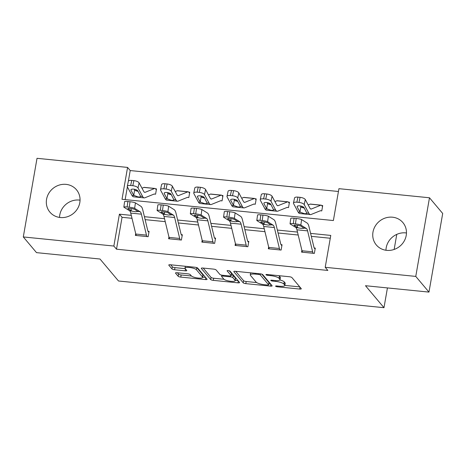 <?xml version="1.0" encoding="UTF-8"?>
<svg xmlns="http://www.w3.org/2000/svg" width="466" height="466" viewBox="0 0 466 466"><rect width="100%" height="100%" fill="white"/><g stroke="black" fill="none" stroke-linecap="round" stroke-linejoin="round"><path stroke-width="0.7" d="M275.622 286.235A1.532 0.379 -170.1 0 0 277.451 286.817L299.673 289.048A2.184 0.542 -170.1 0 0 301.304 288.809A2.184 0.542 -170.1 0 0 301.246 288.646L291.902 277.555A2.184 0.542 -170.1 0 0 289.293 276.728L267.076 274.491A1.532 0.379 -170.1 0 0 265.929 274.66A1.532 0.379 -170.1 0 0 265.975 274.777A1.532 0.379 -170.1 0 0 267.799 275.354L270.676 275.645A6.996 1.73 -170.1 0 1 279.029 278.289L279.804 279.21A6.996 1.73 -170.1 0 1 280.002 279.74A6.996 1.73 -170.1 0 1 274.777 280.509L271.899 280.223A1.532 0.379 -170.1 0 0 270.758 280.392A1.532 0.379 -170.1 0 0 270.798 280.509A1.532 0.379 -170.1 0 0 272.627 281.085L275.499 281.377A6.996 1.73 -170.1 0 1 283.852 284.021L284.633 284.942A6.996 1.73 -170.1 0 1 284.825 285.472A6.996 1.73 -170.1 0 1 279.6 286.24L276.722 285.955A1.532 0.379 -170.1 0 0 275.581 286.118A1.532 0.379 -170.1 0 0 275.622 286.235M59.537 217.43A17.364 16.141 139.9 0 1 79.296 200.065A17.364 16.141 139.9 0 1 80.053 200.159M66.079 184.373A17.364 16.141 139.9 0 1 76.471 189.767A17.364 16.141 139.9 0 1 77.659 208.459A17.364 16.141 139.9 0 1 60.295 217.523A17.364 16.141 139.9 0 1 49.903 212.135A17.364 16.141 139.9 0 1 48.714 193.437A17.364 16.141 139.9 0 1 66.079 184.373M385.947 250.254A17.364 16.141 139.9 0 1 405.705 232.889A17.364 16.141 139.9 0 1 406.463 232.983M392.494 217.197A17.364 16.141 139.9 0 1 402.886 222.585A17.364 16.141 139.9 0 1 404.074 241.283A17.364 16.141 139.9 0 1 386.704 250.347A17.364 16.141 139.9 0 1 376.318 244.959A17.364 16.141 139.9 0 1 375.13 226.26A17.364 16.141 139.9 0 1 392.494 217.197M177.121 272.75A2.184 0.542 -170.1 0 0 175.484 272.989A2.184 0.542 -170.1 0 0 175.548 273.158L178.163 276.268A2.184 0.542 -170.1 0 0 180.779 277.095L205.454 279.577A2.184 0.542 -170.1 0 0 207.09 279.338A2.184 0.542 -170.1 0 0 207.026 279.169L197.689 268.078A2.184 0.542 -170.1 0 0 195.079 267.251L170.399 264.77A2.184 0.542 -170.1 0 0 168.768 265.008A2.184 0.542 -170.1 0 0 168.826 265.177L171.995 268.934A2.184 0.542 -170.1 0 0 174.604 269.762L185.165 270.822A2.184 0.542 -170.1 0 0 186.796 270.583A2.184 0.542 -170.1 0 0 186.738 270.42L185.165 268.556A5.848 1.445 -170.1 0 1 185.002 268.113A5.848 1.445 -170.1 0 1 190.186 267.566A5.848 1.445 -170.1 0 1 196.355 269.68L202.506 276.979A5.848 1.445 -170.1 0 1 202.669 277.421A5.848 1.445 -170.1 0 1 197.485 277.969A5.848 1.445 -170.1 0 1 191.316 275.855L190.291 274.637A2.184 0.542 -170.1 0 0 187.681 273.81L177.121 272.75M429.489 197.776L442.7 213.469L428.976 292.1L365.484 285.716L383.984 307.688L118.504 280.992L100.004 259.02L36.511 252.636L23.3 236.944L37.024 158.312L127.573 167.416L122.01 199.297L333.371 220.546L338.933 188.672L429.489 197.776L415.765 276.408L325.21 267.303L330.773 235.423L310.601 233.396M428.976 292.1L415.765 276.408M132.006 218.309L122.057 217.307L116.494 249.188L327.854 270.443L325.21 267.303M116.494 249.188L113.85 246.048L23.3 236.944M243.205 282.81A2.184 0.542 -170.1 0 0 245.815 283.637L270.496 286.118A2.184 0.542 -170.1 0 0 272.132 285.874A2.184 0.542 -170.1 0 0 272.068 285.71L262.731 274.62A2.184 0.542 -170.1 0 0 260.121 273.792L235.441 271.311A2.184 0.542 -170.1 0 0 233.81 271.55A2.184 0.542 -170.1 0 0 233.868 271.719L243.205 282.81L243.578 280.683A2.184 0.542 -170.1 0 0 246.188 281.511L256.679 282.565M237.975 282.845L213.3 280.363A2.184 0.542 -170.1 0 1 210.684 279.536L201.347 268.445A2.184 0.542 -170.1 0 1 201.289 268.282A2.184 0.542 -170.1 0 1 202.92 268.043L213.48 269.103A2.184 0.542 -170.1 0 1 216.096 269.93L219.882 274.427A2.184 0.542 -170.1 0 0 222.492 275.255L229.499 275.959A2.184 0.542 -170.1 0 0 231.13 275.721A2.184 0.542 -170.1 0 0 231.066 275.552L227.128 270.868A1.532 0.379 -170.1 0 1 227.082 270.752A1.532 0.379 -170.1 0 1 228.439 270.612A1.532 0.379 -170.1 0 1 230.053 271.165L239.547 282.443A2.184 0.542 -170.1 0 1 239.611 282.606A2.184 0.542 -170.1 0 1 237.975 282.845L238.307 280.963M383.984 307.688L387.432 287.924M394.149 249.45L396.776 234.375M330.283 238.248L311.311 236.344M298.193 235.021L278.074 233M264.956 231.678L244.836 229.656M231.719 228.34L211.599 226.313M198.481 224.996L178.362 222.969M165.244 221.653L145.124 219.632M301.886 250.289L301.566 252.118L314.352 253.405L315.278 248.093L314.212 247.988M268.649 246.945L268.329 248.78L281.115 250.061L282.041 244.749L280.975 244.644M235.412 243.601L235.091 245.436L247.877 246.724L248.803 241.405L247.737 241.301A2.225 0.612 -84.3 0 1 247.551 240.875L242.483 219.923A16.7 4.567 95.7 0 0 240.631 216.34L235.12 212.898L234.369 218.368A4.45 0.571 -172.1 0 0 228.963 217.226L226.837 217.01A4.45 0.571 -172.1 0 0 223.564 217.115A4.45 0.571 -172.1 0 0 223.715 217.296L229.225 220.733A11.132 3.046 95.7 0 1 230.46 223.127L235.522 244.073A7.794 2.132 -84.3 0 0 236.145 245.53L236.157 245.541M202.174 240.264L201.854 242.093L214.634 243.38L215.566 238.068L214.5 237.957M168.937 236.92L168.616 238.749L181.396 240.037L182.328 234.724L181.262 234.619M135.699 233.577L135.379 235.412L148.159 236.693L149.085 231.381L148.025 231.276M338.444 191.491L130.218 170.556L128.301 181.524M127.375 186.854L125.15 199.611M320.328 210.754L321.767 210.9L322.693 205.588L321.627 205.483A7.794 2.132 95.7 0 0 321.103 205.156A7.794 2.132 95.7 0 0 320.789 205.203L311.405 208.989A11.132 3.046 -84.3 0 1 310.962 209.059A11.132 3.046 -84.3 0 1 309.907 208.133L305.294 199.553L304.211 204.626A4.45 1.608 -167.9 0 0 298.991 202.419L300.081 197.345A4.45 1.608 12.1 0 1 305.294 199.553M287.091 207.417L288.53 207.556L289.456 202.244L288.39 202.139A7.794 2.132 95.7 0 0 287.866 201.813A7.794 2.132 95.7 0 0 287.551 201.86L278.167 205.652A11.132 3.046 -84.3 0 1 277.724 205.716A11.132 3.046 -84.3 0 1 276.67 204.79L272.057 196.209L270.973 201.283A4.45 1.608 -167.9 0 0 265.754 199.075L266.837 194.002A4.45 1.608 12.1 0 1 272.057 196.209M253.854 204.073L255.292 204.219L256.218 198.906L255.152 198.796M220.616 200.73L222.055 200.875L222.981 195.563L221.915 195.452M160.514 189.685L161.597 184.606A4.45 1.608 12.1 0 1 164.993 183.761L163.91 188.835A4.45 1.608 -167.9 0 0 160.514 189.685A4.45 1.608 -167.9 0 0 160.607 190.186L165.214 198.766A16.7 4.567 -84.3 0 0 166.805 200.159L177.459 201.23A16.7 4.567 -84.3 0 0 178.123 201.126L187.507 197.339A2.225 0.612 95.7 0 1 187.594 197.322A2.225 0.612 95.7 0 1 187.74 197.415L188.817 197.532L189.744 192.219L188.678 192.114A7.794 2.132 95.7 0 0 188.148 191.782A7.794 2.132 95.7 0 0 187.839 191.835L178.455 195.621A11.132 3.046 -84.3 0 1 178.012 195.691A11.132 3.046 -84.3 0 1 176.958 194.765L172.344 186.184L171.255 191.258A4.45 1.608 -167.9 0 0 166.042 189.05L167.125 183.977A4.45 1.608 12.1 0 1 172.344 186.184M154.141 194.048L155.58 194.188L156.506 188.876L155.44 188.771A7.794 2.132 95.7 0 0 154.91 188.445A7.794 2.132 95.7 0 0 154.601 188.491L145.217 192.277A11.132 3.046 -84.3 0 1 144.775 192.347A11.132 3.046 -84.3 0 1 143.72 191.421L139.107 182.841L138.018 187.915A4.45 1.608 -167.9 0 0 132.804 185.707L133.888 180.633A4.45 1.608 12.1 0 1 139.107 182.841M130.218 170.556L127.573 167.416M131.296 215.368L119.418 214.174L113.85 246.048M297.483 232.08L277.363 230.053M264.245 228.736L244.126 226.709M231.008 225.393L210.888 223.371M197.77 222.049L177.651 220.028M164.533 218.705L144.408 216.684M122.057 217.307L119.418 214.174M284.825 285.472L285.198 283.345A6.996 1.73 -170.1 0 0 285 282.815L284.633 284.942M279.897 279.961A6.996 1.73 -170.1 0 1 284.225 281.895L285 282.815M280.002 279.74L280.375 277.614A6.996 1.73 -170.1 0 0 280.177 277.089L279.804 279.21M278.808 275.674A6.996 1.73 -170.1 0 1 279.402 276.163L280.177 277.089M284.843 285.396L299.772 286.899M235.709 271.34L243.578 280.683M268.8 283.782L270.6 283.963M267.467 285.023A1.532 0.379 -170.1 0 0 268.614 284.854A1.532 0.379 -170.1 0 0 268.567 284.738L260.372 275.004A1.532 0.379 -170.1 0 0 258.548 274.422L255.514 274.119A6.996 1.73 -170.1 0 0 250.283 274.888A6.996 1.73 -170.1 0 0 250.481 275.418L256.084 282.07A6.996 1.73 -170.1 0 0 264.438 284.714L267.467 285.023M268.614 284.854L268.981 282.728A1.532 0.379 -170.1 0 0 268.94 282.612L268.567 284.738M261.805 274.142L268.94 282.612M238.079 280.695L235.208 280.404M223.995 279.28L213.667 278.237L213.3 280.363M203.188 268.067L211.057 277.41A2.184 0.542 -170.1 0 0 213.667 278.237M231.13 275.721L231.503 273.594A2.184 0.542 -170.1 0 0 231.439 273.425L229.196 270.763M223.808 279.093A5.848 1.445 -170.1 0 0 229.983 281.208A5.848 1.445 -170.1 0 0 235.161 280.66A5.848 1.445 -170.1 0 0 234.998 280.217L232.831 277.649A2.184 0.542 -170.1 0 0 230.221 276.821L223.214 276.117A2.184 0.542 -170.1 0 0 221.583 276.355A2.184 0.542 -170.1 0 0 221.641 276.524L223.808 279.093M235.161 280.66L235.534 278.54A5.848 1.445 -170.1 0 0 235.371 278.097L234.998 280.217M231.293 274.794A2.184 0.542 -170.1 0 1 233.204 275.523L235.371 278.097M202.669 277.421L203.036 275.295A5.848 1.445 -170.1 0 0 202.873 274.853L202.506 276.979M196.769 267.601L202.873 274.853M170.667 264.799L172.362 266.808A2.184 0.542 -170.1 0 0 174.971 267.635L185.264 268.672M177.389 272.779L178.536 274.142A2.184 0.542 -170.1 0 0 181.146 274.969L191.462 276.006M202.716 277.136L205.558 277.421M322.53 206.549L321.622 205.471M320.352 210.749L320.69 210.783A2.225 0.612 95.7 0 0 320.544 210.69A2.225 0.612 95.7 0 0 320.457 210.708L311.072 214.494A16.7 4.567 -84.3 0 1 310.408 214.599A16.7 4.567 -84.3 0 1 308.824 213.207L304.211 204.626M310.408 214.599L299.755 213.527A16.7 4.567 -84.3 0 1 298.17 212.135L293.557 203.555A4.45 1.608 -167.9 0 1 293.464 203.054L294.547 197.98A4.45 1.608 12.1 0 1 297.949 197.13L300.081 197.345M321.103 205.156L310.449 204.085A7.794 2.132 95.7 0 0 310.14 204.131L308.183 204.924M303.238 206.916L301.869 207.469M297.355 206.211L297.192 206.951A3.565 1.287 12.1 0 1 297.122 206.549A3.565 1.287 12.1 0 1 299.836 205.867A3.565 1.287 12.1 0 1 304.013 207.632L306.844 213.131M308.824 213.207L306.844 213.009C306.803 213.603 305.912 213.801 304.164 213.597L299.941 212.059L300.815 206.595L300.471 205.955M297.949 197.13L296.859 202.203L298.991 202.419M296.859 202.203A4.45 1.608 -167.9 0 0 293.464 203.054M297.192 206.951L299.941 212.059M300.815 206.595L301.549 207.294L304.275 208.121M302.632 252.228L302.62 252.217A7.794 2.132 -84.3 0 1 301.997 250.76L296.935 229.808A11.132 3.046 95.7 0 0 295.7 227.42L290.19 223.977A4.45 0.571 -172.1 0 1 290.044 223.802A4.45 0.571 -172.1 0 1 293.312 223.697L295.444 223.907L296.195 218.443L294.063 218.228L293.312 223.697M315.109 249.054L314.2 247.976A2.225 0.612 -84.3 0 1 314.026 247.557L308.958 226.604A16.7 4.567 95.7 0 0 307.106 223.022L301.601 219.585L300.844 225.049A4.45 0.571 -172.1 0 0 295.444 223.907M313.286 253.3L313.274 253.288A7.794 2.132 -84.3 0 1 312.651 251.832L307.589 230.88A11.132 3.046 95.7 0 0 306.354 228.491L300.844 225.049M296.195 218.443A4.45 0.571 7.9 0 1 301.601 219.585M290.044 223.802L290.796 218.333A4.45 0.571 7.9 0 1 294.063 218.228M297.995 227.653L294.163 225.457A3.565 0.46 7.9 0 1 294.046 225.311A3.565 0.46 7.9 0 1 296.661 225.229A3.565 0.46 7.9 0 1 300.984 226.144L304.059 228.258L301.502 228.433L295.7 227.42M304.013 228.031L306.354 228.491M289.293 203.205L288.384 202.127M287.114 207.405L287.452 207.44A2.225 0.612 95.7 0 0 287.306 207.347A2.225 0.612 95.7 0 0 287.219 207.364L277.835 211.15A16.7 4.567 -84.3 0 1 277.171 211.255A16.7 4.567 -84.3 0 1 275.581 209.863L270.973 201.283M277.171 211.255L266.517 210.183A16.7 4.567 -84.3 0 1 264.933 208.797L260.319 200.211A4.45 1.608 -167.9 0 1 260.226 199.71L261.31 194.637A4.45 1.608 12.1 0 1 264.711 193.786L266.837 194.002M287.866 201.813L277.212 200.741A7.794 2.132 95.7 0 0 276.897 200.788L274.94 201.58M270 203.572L268.626 204.131M264.111 202.867L263.954 203.607A3.565 1.287 12.1 0 1 263.884 203.205A3.565 1.287 12.1 0 1 266.599 202.524A3.565 1.287 12.1 0 1 270.775 204.294L273.6 209.793M275.581 209.863L273.606 209.665C273.565 210.265 272.674 210.457 270.927 210.259L266.703 208.721L267.577 203.252L267.234 202.611M264.711 193.786L263.622 198.86L265.754 199.075M263.622 198.86A4.45 1.608 -167.9 0 0 260.226 199.71M263.954 203.607L266.703 208.721M267.577 203.252L268.311 203.951L271.037 204.778M256.05 199.862L255.147 198.784A7.794 2.132 95.7 0 0 254.622 198.469A7.794 2.132 95.7 0 0 254.314 198.516L244.93 202.308A11.132 3.046 -84.3 0 1 244.487 202.378A11.132 3.046 -84.3 0 1 243.433 201.452L238.819 192.866L237.736 197.939A4.45 1.608 -167.9 0 0 232.517 195.732L233.6 190.658A4.45 1.608 12.1 0 1 238.819 192.866M253.877 204.061L254.215 204.096A2.225 0.612 95.7 0 0 254.069 204.009A2.225 0.612 95.7 0 0 253.982 204.021L244.598 207.813A16.7 4.567 -84.3 0 1 243.934 207.912A16.7 4.567 -84.3 0 1 242.343 206.525L237.736 197.939M243.934 207.912L233.28 206.84A16.7 4.567 -84.3 0 1 231.695 205.454L227.082 196.868A4.45 1.608 -167.9 0 1 226.989 196.367L228.072 191.293A4.45 1.608 12.1 0 1 231.474 190.448L233.6 190.658M254.622 198.469L243.974 197.398A7.794 2.132 95.7 0 0 243.66 197.444L241.703 198.236M236.763 200.234L235.388 200.788M230.874 199.524L230.717 200.264A3.565 1.287 12.1 0 1 230.647 199.862A3.565 1.287 12.1 0 1 233.361 199.186A3.565 1.287 12.1 0 1 237.538 200.951L240.363 206.45M242.343 206.525L240.369 206.327C240.328 206.921 239.437 207.12 237.689 206.916L233.466 205.378L234.34 199.908L233.996 199.273M231.474 190.448L230.385 195.522L232.517 195.732M230.385 195.522A4.45 1.608 -167.9 0 0 226.989 196.367M230.717 200.264L233.466 205.378M234.34 199.908L235.074 200.607L237.8 201.44M269.395 248.885L269.383 248.873A7.794 2.132 -84.3 0 1 268.76 247.417L263.698 226.464A11.132 3.046 95.7 0 0 262.463 224.076L256.952 220.639A4.45 0.571 -172.1 0 1 256.801 220.459A4.45 0.571 -172.1 0 1 260.075 220.354L262.201 220.569L262.958 215.1L260.826 214.884L260.075 220.354M281.872 245.71L280.963 244.633A2.225 0.612 -84.3 0 1 280.788 244.213L275.721 223.266A16.7 4.567 95.7 0 0 273.868 219.678L268.364 216.241L267.606 221.711A4.45 0.571 -172.1 0 0 262.201 220.569M269.383 248.873L280.037 249.945A7.794 2.132 -84.3 0 1 279.414 248.489L274.352 227.536A11.132 3.046 95.7 0 0 273.117 225.148L267.606 221.711M262.958 215.1A4.45 0.571 7.9 0 1 268.364 216.241M256.801 220.459L257.558 214.989A4.45 0.571 7.9 0 1 260.826 214.884M264.758 224.309L260.925 222.113A3.565 0.46 7.9 0 1 260.809 221.967A3.565 0.46 7.9 0 1 263.424 221.886A3.565 0.46 7.9 0 1 267.746 222.8L270.822 224.921L268.265 225.09L262.463 224.076M270.775 224.694L273.117 225.148M248.634 242.367L247.726 241.289M236.145 245.53L246.799 246.601A7.794 2.132 -84.3 0 1 246.176 245.145L241.108 224.193A11.132 3.046 95.7 0 0 239.879 221.804L234.369 218.368M228.963 217.226L229.721 211.756L227.589 211.541L226.837 217.01M229.721 211.756A4.45 0.571 7.9 0 1 235.12 212.898M223.564 217.115L224.321 211.646A4.45 0.571 7.9 0 1 227.589 211.541M231.52 220.966L227.688 218.77A3.565 0.46 7.9 0 1 227.571 218.63A3.565 0.46 7.9 0 1 230.187 218.542A3.565 0.46 7.9 0 1 234.509 219.457L237.584 221.577L235.027 221.746L229.225 220.733M237.538 221.35L239.879 221.804M222.812 196.518L221.903 195.44A7.794 2.132 95.7 0 0 221.385 195.126A7.794 2.132 95.7 0 0 221.076 195.178L211.692 198.965A11.132 3.046 -84.3 0 1 211.249 199.034A11.132 3.046 -84.3 0 1 210.195 198.108L205.582 189.522L204.498 194.602A4.45 1.608 -167.9 0 0 199.279 192.394L200.363 187.32A4.45 1.608 12.1 0 1 205.582 189.522M220.639 200.718L220.977 200.753A2.225 0.612 95.7 0 0 220.832 200.665A2.225 0.612 95.7 0 0 220.744 200.677L211.36 204.469A16.7 4.567 -84.3 0 1 210.696 204.574A16.7 4.567 -84.3 0 1 209.106 203.182L204.498 194.602M210.696 204.574L200.042 203.502A16.7 4.567 -84.3 0 1 198.452 202.11L193.844 193.53A4.45 1.608 -167.9 0 1 193.751 193.023L194.835 187.949A4.45 1.608 12.1 0 1 198.231 187.105L200.363 187.32M221.385 195.126L210.737 194.054A7.794 2.132 95.7 0 0 210.422 194.106L208.465 194.893M203.525 196.891L202.151 197.444M197.636 196.18L197.479 196.92A3.565 1.287 12.1 0 1 197.403 196.518A3.565 1.287 12.1 0 1 200.124 195.842A3.565 1.287 12.1 0 1 204.3 197.607L207.125 203.106M209.106 203.182L207.131 202.984C207.09 203.578 206.193 203.776 204.452 203.572L200.229 202.034L201.102 196.57L200.759 195.93M198.231 187.105L197.147 192.178L199.279 192.394M197.147 192.178A4.45 1.608 -167.9 0 0 193.751 193.023M197.479 196.92L200.229 202.034M201.102 196.57L201.836 197.264L204.562 198.097M189.575 193.18L188.666 192.097M177.459 201.23A16.7 4.567 -84.3 0 1 175.868 199.838L171.255 191.258M188.148 191.782L177.494 190.716A7.794 2.132 95.7 0 0 177.185 190.763L175.228 191.555M170.288 193.547L168.913 194.101M164.399 192.842L164.242 193.582A3.565 1.287 12.1 0 1 164.166 193.174A3.565 1.287 12.1 0 1 166.886 192.499A3.565 1.287 12.1 0 1 171.063 194.264L173.888 199.763M175.868 199.838L173.894 199.64C173.853 200.234 172.956 200.432 171.214 200.229L166.991 198.691L167.865 193.227L167.521 192.586M163.91 188.835L166.042 189.05M164.242 193.582L166.991 198.691M164.993 183.761L167.125 183.977M167.865 193.227L168.599 193.926L171.325 194.753M156.337 189.837L155.428 188.759M154.164 194.037L154.502 194.072A2.225 0.612 95.7 0 0 154.357 193.978A2.225 0.612 95.7 0 0 154.263 193.996L144.879 197.782A16.7 4.567 -84.3 0 1 144.215 197.887A16.7 4.567 -84.3 0 1 142.631 196.495L138.018 187.915M144.215 197.887L133.567 196.815A16.7 4.567 -84.3 0 1 131.977 195.423L127.364 186.843A4.45 1.608 -167.9 0 1 127.276 186.342L128.36 181.268A4.45 1.608 12.1 0 1 131.756 180.418L133.888 180.633M154.91 188.445L144.256 187.373A7.794 2.132 95.7 0 0 143.947 187.419L141.99 188.212M137.051 190.204L135.676 190.757M131.162 189.499L131.004 190.239A3.565 1.287 12.1 0 1 130.929 189.837A3.565 1.287 12.1 0 1 133.649 189.155A3.565 1.287 12.1 0 1 137.825 190.92L140.65 196.419M142.631 196.495L140.656 196.297C140.615 196.897 139.718 197.089 137.977 196.891L133.754 195.347L134.627 189.883L134.284 189.243M131.756 180.418L130.672 185.491L132.804 185.707M130.672 185.491A4.45 1.608 -167.9 0 0 127.276 186.342M131.004 190.239L133.754 195.347M134.627 189.883L135.361 190.582L138.087 191.41M202.92 242.204L202.908 242.186A7.794 2.132 -84.3 0 1 202.285 240.736L197.223 219.783A11.132 3.046 95.7 0 0 195.988 217.395L190.477 213.952A4.45 0.571 -172.1 0 1 190.326 213.772A4.45 0.571 -172.1 0 1 193.6 213.667L195.726 213.882L196.483 208.413L194.351 208.203L193.6 213.667M215.397 239.023L214.488 237.945A2.225 0.612 -84.3 0 1 214.308 237.532L209.246 216.579A16.7 4.567 95.7 0 0 207.393 212.997L201.883 209.554L201.131 215.024A4.45 0.571 -172.1 0 0 195.726 213.882M213.574 243.269L213.562 243.258A7.794 2.132 -84.3 0 1 212.939 241.802L207.871 220.855A11.132 3.046 95.7 0 0 206.642 218.467L201.131 215.024M196.483 208.413A4.45 0.571 7.9 0 1 201.883 209.554M190.326 213.772L191.083 208.308A4.45 0.571 7.9 0 1 194.351 208.203M198.283 217.622L194.45 215.432A3.565 0.46 7.9 0 1 194.328 215.286A3.565 0.46 7.9 0 1 196.943 215.199A3.565 0.46 7.9 0 1 201.265 216.113L204.347 218.234L201.784 218.403L195.988 217.395M204.3 218.006L206.642 218.467M180.33 239.932L169.671 238.848A7.794 2.132 -84.3 0 1 169.047 237.392L163.98 216.44A11.132 3.046 95.7 0 0 162.75 214.051L157.24 210.609A4.45 0.571 -172.1 0 1 157.089 210.428A4.45 0.571 -172.1 0 1 160.356 210.329L162.488 210.539L163.246 205.075L161.114 204.859L160.356 210.329M182.159 235.685L181.251 234.602A2.225 0.612 -84.3 0 1 181.07 234.188L176.008 213.236A16.7 4.567 95.7 0 0 174.156 209.653L168.645 206.217L167.894 211.68A4.45 0.571 -172.1 0 0 162.488 210.539M180.325 239.914A7.794 2.132 -84.3 0 1 179.701 238.464L174.633 217.511A11.132 3.046 95.7 0 0 173.404 215.123L167.894 211.68M163.246 205.075A4.45 0.571 7.9 0 1 168.645 206.217M157.089 210.428L157.846 204.964A4.45 0.571 7.9 0 1 161.114 204.859M165.046 214.284L161.213 212.088A3.565 0.46 7.9 0 1 161.09 211.943A3.565 0.46 7.9 0 1 163.706 211.861A3.565 0.46 7.9 0 1 168.028 212.77L171.109 214.89L168.546 215.059L162.75 214.051M171.063 214.663L173.404 215.123M136.445 235.516L136.433 235.505A7.794 2.132 -84.3 0 1 135.81 234.049L130.742 213.096A11.132 3.046 95.7 0 0 129.513 210.708L124.003 207.271A4.45 0.571 -172.1 0 1 123.851 207.09A4.45 0.571 -172.1 0 1 127.119 206.986L129.251 207.201L130.008 201.731L127.876 201.516L127.119 206.986M148.922 232.342L148.013 231.264A2.225 0.612 -84.3 0 1 147.833 230.845L142.771 209.892A16.7 4.567 95.7 0 0 140.918 206.31L135.408 202.873L134.657 208.337A4.45 0.571 -172.1 0 0 129.251 207.201M136.433 235.505L147.087 236.577A7.794 2.132 -84.3 0 1 146.464 235.12L141.396 214.168A11.132 3.046 95.7 0 0 140.167 211.78L134.657 208.337M130.008 201.731A4.45 0.571 7.9 0 1 135.408 202.873M123.851 207.09L124.608 201.621A4.45 0.571 7.9 0 1 127.876 201.516M131.808 210.941L127.975 208.745A3.565 0.46 7.9 0 1 127.853 208.599A3.565 0.46 7.9 0 1 130.468 208.518A3.565 0.46 7.9 0 1 134.791 209.432L137.872 211.547L135.309 211.721L129.513 210.708M137.825 211.319L140.167 211.78M277.585 286.037L277.451 286.817M267.938 274.579L267.799 275.354M272.761 280.311L272.627 281.085M284.225 281.895L283.852 284.021M275.639 280.584L275.499 281.377M279.402 276.163L279.029 278.289M270.81 274.87L270.676 275.645M299.999 287.167L299.673 289.048M233.92 271.416L233.868 271.719M270.822 284.231L270.496 286.118M246.188 281.511L245.815 283.637M260.576 273.851L260.372 275.004M258.682 273.647L258.548 274.422M255.648 273.344L255.514 274.119M211.057 277.41L210.684 279.536M201.399 268.148L201.347 268.445M231.439 273.425L231.066 275.552M233.204 275.523L232.831 277.649M230.367 275.988L230.221 276.821M223.354 275.342L223.214 276.117M196.722 267.583L196.355 269.68M185.491 268.94L185.165 270.822M174.971 267.635L174.604 269.762M172.362 266.808L171.995 268.934M168.878 264.874L168.826 265.177M205.786 277.689L205.454 279.577M181.146 274.969L180.779 277.095M178.536 274.142L178.163 276.268M175.6 272.855L175.548 273.158M298.17 212.135L300.145 212.333M310.542 208.902L311.405 208.989M310.14 204.131L320.789 205.203M313.274 253.288L302.62 252.217M307.589 230.88L296.935 229.808M312.651 251.832L301.997 250.76M297.197 227.35L297.576 225.334M264.933 208.797L266.907 208.995M277.305 205.564L278.167 205.652M276.897 200.788L287.551 201.86M231.695 205.454L233.67 205.652M244.067 202.221L244.93 202.308M243.66 197.444L254.314 198.516M274.352 227.536L263.698 226.464M279.414 248.489L268.76 247.417M263.954 224.006L264.339 221.997M241.108 224.193L230.46 223.127M246.176 245.145L235.522 244.073M230.717 220.663L231.101 218.653M198.452 202.11L200.432 202.308M210.83 198.877L211.692 198.965M210.422 194.106L221.076 195.178M165.214 198.766L167.195 198.965M177.593 195.534L178.455 195.621M177.185 190.763L187.839 191.835M131.977 195.423L133.958 195.627M144.355 192.196L145.217 192.277M143.947 187.419L154.601 188.491M213.562 243.258L202.908 242.186M207.871 220.855L197.223 219.783M212.939 241.802L202.285 240.736M197.479 217.319L197.864 215.309M174.633 217.511L163.98 216.44M179.701 238.464L169.047 237.392M164.242 213.981L164.626 211.966M141.396 214.168L130.742 213.096M146.464 235.12L135.81 234.049M131.004 210.638L131.383 208.628M250.644 272.837L250.283 274.888M221.793 275.156L221.583 276.355M185.322 266.272L185.002 268.113"/></g></svg>
